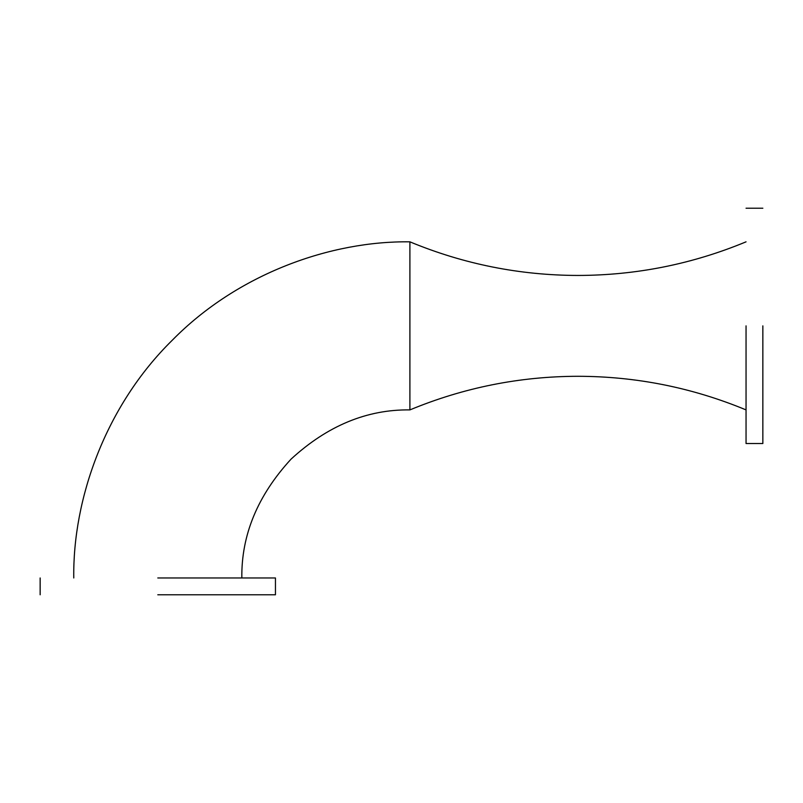 <?xml version="1.0" encoding="UTF-8"?>
<svg xmlns="http://www.w3.org/2000/svg" width="803" height="803" viewBox="0 0 803 803"><rect width="100%" height="100%" fill="white"/><g stroke="black" fill="none" stroke-linecap="round" stroke-linejoin="round"><path stroke-width="1.2" d="M73.766 577.969C72.682 499.155 105.354 405.987 172.213 340.291C237.919 273.421 331.077 240.749 409.901 241.833L409.901 409.901C367.011 409.329 327.393 425.741 291.057 459.125C257.663 495.461 241.261 535.079 241.833 577.969M762.85 325.867L762.85 443.517L762.85 325.867M746.047 325.867L746.047 443.517L746.047 325.867M157.8 594.782L275.449 594.782L157.8 594.782M157.8 577.969L275.449 577.969L157.8 577.969M409.901 241.833C463.712 264.127 519.732 275.329 577.969 275.449C636.217 275.329 692.236 264.127 746.047 241.833M409.901 409.901C463.712 387.608 519.732 376.406 577.969 376.286C636.217 376.406 692.236 387.608 746.047 409.901M762.85 208.218L746.047 208.218M275.449 594.782L275.449 577.969M40.15 594.782L40.15 577.969M762.85 443.517L746.047 443.517"/></g></svg>
